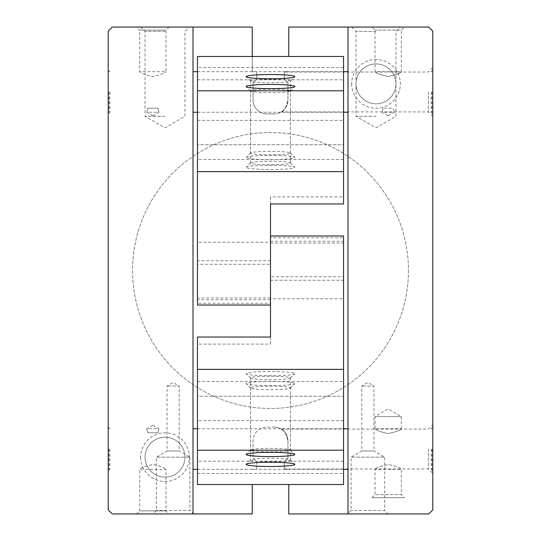 <?xml version="1.0" encoding="UTF-8"?>
<svg xmlns="http://www.w3.org/2000/svg" width="541" height="541" viewBox="0 0 541 541"><rect width="100%" height="100%" fill="white"/><g stroke="black" fill="none" stroke-linecap="round" stroke-linejoin="round"><path stroke-width="0.41" stroke-dasharray="2.71 2.03" d="M169.062 27.05L165.986 30.127L165.986 71.683L139.679 71.683C140.45 73.123 144.826 74.732 152.805 76.524C160.819 74.746 165.208 73.13 165.986 71.683C165.208 73.123 160.826 74.739 152.846 76.524C144.839 74.746 140.45 73.13 139.679 71.683L139.679 30.127L165.986 30.127L139.679 30.127L136.602 27.05L169.062 27.05L136.602 27.05M136.602 513.95L139.679 510.873L165.986 510.873L139.679 510.873L139.679 469.317C140.45 467.877 144.826 466.268 152.805 464.476C160.819 466.254 165.208 467.87 165.986 469.317C165.208 467.877 160.826 466.261 152.846 464.476C144.839 466.254 140.45 467.87 139.679 469.317L165.986 469.317L165.986 510.873L169.062 513.95L136.602 513.95L169.062 513.95M428.404 91.97L428.404 111.919L428.404 91.97M287.947 91.97L287.947 100.085C286.047 107.7 283.809 111.649 281.239 111.919C283.809 111.649 286.04 107.706 287.947 100.085C286.047 107.7 283.809 111.649 281.239 111.919C283.809 111.649 286.04 107.706 287.947 100.085L287.947 83.043L284.296 78.986L284.296 72.021L284.296 78.986L287.947 83.043L287.947 91.97M432.8 449.03L432.8 473.375L432.8 449.03M428.404 449.03L428.404 468.979L428.404 449.03M287.947 449.03L287.947 457.957L284.296 462.014L284.296 468.979L284.296 462.014L287.947 457.957L287.947 440.915C286.047 433.3 283.809 429.351 281.239 429.081C283.809 429.351 286.04 433.294 287.947 440.915C286.047 433.3 283.809 429.351 281.239 429.081C283.809 429.351 286.04 433.294 287.947 440.915L287.947 449.03M274.152 427.12A13.795 13.795 0 0 1 287.947 440.915A13.795 13.795 0 0 0 274.152 427.12L266.848 427.12A13.795 13.795 0 0 0 253.053 440.915A13.795 13.795 0 0 1 266.848 427.12L274.152 427.12M287.947 440.915L287.947 457.957L284.296 462.014L284.296 469.317L284.296 462.014L287.947 457.957L287.947 440.915M284.296 469.317L288.759 469.317L284.296 469.317M288.759 56.48L288.759 27.05L428.743 27.05L432.8 31.108L432.8 509.893L428.743 513.95L288.759 513.95L288.759 484.52M388.168 513.95L347.593 513.95L388.168 513.95L384.651 510.433L351.109 510.433L384.651 510.433L384.651 457.145L351.109 457.145L384.651 457.145L373.966 450.978L361.794 450.978L373.966 450.978L373.966 386.058L361.794 386.058L373.966 386.058L367.88 382.541L361.794 386.058L361.794 450.978L351.109 457.145L351.109 510.433L347.593 513.95M432.8 91.97L432.8 116.315L432.8 91.97M404.398 27.05L371.938 27.05L404.398 27.05L401.321 30.127L375.014 30.127L401.321 30.127L401.321 71.683C400.55 73.123 396.174 74.732 388.195 76.524C380.181 74.746 375.792 73.13 375.014 71.683C375.792 73.123 380.174 74.739 388.154 76.524C396.161 74.746 400.55 73.13 401.321 71.683L375.014 71.683L375.014 30.127L371.938 27.05M375.995 27.05L351.65 27.05L375.995 27.05M288.759 71.683L284.296 71.683L288.759 71.683M284.296 71.683L284.296 78.986L284.296 71.683M287.947 83.043L284.296 78.986L287.947 83.043L287.947 100.085L287.947 83.043M274.152 113.881L266.848 113.881L274.152 113.881A13.795 13.795 0 0 0 287.947 100.085A13.795 13.795 0 0 1 274.152 113.881M193.002 449.03L193.002 469.317L193.002 449.03M193.002 91.97L193.002 112.258L193.002 91.97M193.002 513.95L193.002 27.05M347.998 449.03L347.998 469.317L347.998 449.03M347.998 91.97L347.998 112.258L347.998 91.97M347.998 513.95L347.998 27.05M252.241 484.52L252.241 513.95L112.258 513.95L108.2 509.893L108.2 31.108L112.258 27.05L252.241 27.05L252.241 71.683L256.704 71.683L256.704 78.986L253.053 83.043L253.053 100.085L253.053 83.043L256.704 78.986L256.704 71.683L252.241 71.683L252.241 56.48M252.241 469.317L256.704 469.317L256.704 462.014L253.053 457.957L253.053 440.915L253.053 457.957L256.704 462.014L256.704 469.317L252.241 469.317M253.053 100.085A13.795 13.795 0 0 0 266.848 113.881A13.795 13.795 0 0 1 253.053 100.085M408.455 270.5A137.955 137.955 0 0 1 201.523 389.973A137.955 137.955 0 0 1 201.523 151.027A137.955 137.955 0 0 1 408.455 270.5A137.955 137.955 0 0 1 201.523 389.973A137.955 137.955 0 0 1 201.523 151.027A137.955 137.955 0 0 1 408.455 270.5M140.66 457.145A24.345 24.345 0 0 0 177.178 478.23A24.345 24.345 0 0 0 177.178 436.06A24.345 24.345 0 0 0 140.66 457.145M351.65 83.855A24.345 24.345 0 0 0 388.168 104.94A24.345 24.345 0 0 0 388.168 62.77A24.345 24.345 0 0 0 351.65 83.855M193.407 513.95L152.833 513.95L193.407 513.95L189.891 510.433L156.349 510.433L189.891 510.433L189.891 457.145L156.349 457.145L189.891 457.145L179.206 450.978L167.034 450.978L179.206 450.978L179.206 386.058L167.034 386.058L179.206 386.058L173.12 382.541L167.034 386.058L167.034 450.978L156.349 457.145L156.349 510.433L152.833 513.95M356.046 83.855A19.949 19.949 0 0 0 385.97 101.133A19.949 19.949 0 0 0 385.97 66.577A19.949 19.949 0 0 0 356.046 83.855A19.949 19.949 0 0 0 375.995 103.804A19.949 19.949 0 0 0 395.944 83.855A19.949 19.949 0 0 0 375.995 63.906A19.949 19.949 0 0 0 356.046 83.855M145.056 457.145A19.949 19.949 0 0 0 174.98 474.423A19.949 19.949 0 0 0 174.98 439.867A19.949 19.949 0 0 0 145.056 457.145A19.949 19.949 0 0 0 165.005 477.094A19.949 19.949 0 0 0 184.954 457.145A19.949 19.949 0 0 0 165.005 437.196A19.949 19.949 0 0 0 145.056 457.145M165.005 31.446L145.056 31.446L165.005 31.446M165.005 27.05L140.66 27.05L165.005 27.05M165.005 116.315L145.056 116.315L165.005 116.315M375.995 31.446L356.046 31.446L375.995 31.446M375.995 116.315L356.046 116.315L375.995 116.315M431.177 91.97L431.177 112.258L431.177 91.97M108.2 91.97L108.2 113.881L108.2 91.97M109.823 91.97L109.823 112.258L109.823 91.97M431.177 449.03L431.177 469.317L431.177 449.03M108.2 449.03L108.2 470.94L108.2 449.03M109.823 449.03L109.823 469.317L109.823 449.03M109.011 449.03L109.011 469.317L109.011 449.03M431.988 449.03L431.988 469.317L431.988 449.03M109.011 91.97L109.011 112.258L109.011 91.97M431.988 91.97L431.988 112.258L431.988 91.97M383.184 108.2L382.041 112.258L383.184 108.2L393.151 108.2L394.294 112.258L393.151 108.2L383.184 108.2M388.168 115.794L394.294 112.258L382.041 112.258L388.168 115.794M147.849 108.2L157.816 108.2L158.959 112.258L157.816 108.2L147.849 108.2L146.706 112.258L147.849 108.2L157.816 108.2L147.849 108.2M152.833 115.794L158.959 112.258L146.706 112.258L152.833 115.794M401.321 428.743C400.55 430.183 396.174 431.792 388.195 433.584C380.181 431.806 375.792 430.19 375.014 428.743C375.792 430.183 380.174 431.799 388.154 433.584C396.161 431.806 400.55 430.19 401.321 428.743L401.321 416.57L375.014 416.57L401.321 416.57L388.168 408.976L375.014 416.57L375.014 428.743L401.321 428.743M371.938 497.72L375.014 494.643L375.014 469.317L401.321 469.317C400.55 467.877 396.174 466.268 388.195 464.476C380.181 466.254 375.792 467.87 375.014 469.317C375.792 467.877 380.174 466.261 388.154 464.476C396.161 466.254 400.55 467.87 401.321 469.317L401.321 494.643L375.014 494.643L401.321 494.643L404.398 497.72L371.938 497.72L404.398 497.72M157.816 432.8L158.959 428.743L157.816 432.8L147.849 432.8L157.816 432.8L147.849 432.8L146.706 428.743L147.849 432.8L157.816 432.8M152.833 425.206L146.706 428.743L158.959 428.743L152.833 425.206M270.5 235.984L270.5 237.749L343.535 237.749L343.535 298.774L270.5 298.774L270.5 276.715L343.535 276.715M343.535 235.984L343.535 237.749M270.5 237.749L270.5 276.715M197.465 396.31L197.465 369.375L197.465 396.249L343.535 396.249L197.465 396.249M197.465 381.5L343.535 381.5L343.535 369.375L343.535 396.249M343.535 381.5L343.535 396.31M294.845 383.522A24.345 2.123 0 0 1 294.75 383.704A24.345 2.123 0 0 1 270.5 385.645A24.345 2.123 0 0 1 246.25 383.704A24.345 2.123 0 0 1 269.432 381.398A24.345 2.123 0 0 1 294.845 383.522M294.845 373.621A24.345 2.123 0 0 1 294.75 373.804A24.345 2.123 0 0 1 270.5 375.738A24.345 2.123 0 0 1 246.25 373.804A24.345 2.123 0 0 1 269.432 371.498A24.345 2.123 0 0 1 294.845 373.621M290.449 377.997A19.949 1.738 0 0 1 290.375 378.145A19.949 1.738 0 0 1 270.5 379.735A19.949 1.738 0 0 1 250.625 378.145A19.949 1.738 0 0 1 250.551 377.997A19.949 1.738 0 0 1 270.5 376.259A19.949 1.738 0 0 1 290.449 377.997L290.449 450.085A19.949 1.738 0 0 1 270.5 451.823A19.949 1.738 0 0 1 250.551 450.085A19.949 1.738 0 0 1 250.625 449.929A19.949 1.738 0 0 1 270.5 448.34A19.949 1.738 0 0 1 290.375 449.929A19.949 1.738 0 0 1 290.449 450.085M343.535 442.68L343.535 420.627L343.535 442.68M197.465 484.52L197.465 344.11L270.5 344.11L270.5 241.286L270.5 280.252L343.535 280.252L343.535 241.286L343.535 484.52M343.535 280.252L343.535 298.774M197.465 473.456L343.535 473.456M270.5 243.058L343.535 243.058M270.5 241.286L343.535 241.286M270.5 280.252L270.5 298.774M197.465 442.68L197.465 420.627L197.465 442.68M197.465 344.11L197.465 337.036M290.449 459.985A19.949 1.738 0 0 1 270.5 461.723A19.949 1.738 0 0 1 250.551 459.985A19.949 1.738 0 0 1 250.625 459.83A19.949 1.738 0 0 1 270.5 458.247A19.949 1.738 0 0 1 290.375 459.83A19.949 1.738 0 0 1 290.449 459.985L290.449 387.897A19.949 1.738 0 0 1 290.375 388.053A19.949 1.738 0 0 1 270.5 389.635A19.949 1.738 0 0 1 250.625 388.053A19.949 1.738 0 0 1 250.551 387.897A19.949 1.738 0 0 1 270.5 386.159A19.949 1.738 0 0 1 290.449 387.897M270.5 344.11L270.5 337.036M270.5 305.016L270.5 303.251L197.465 303.251L197.465 242.226L270.5 242.226L270.5 264.285L197.465 264.285M197.465 305.016L197.465 303.251M270.5 303.251L270.5 264.285M343.535 144.69L343.535 171.625L343.535 144.751L197.465 144.751L343.535 144.751M343.535 159.5L197.465 159.5L197.465 171.625L197.465 144.751M197.465 159.5L197.465 144.69M246.155 157.478A24.345 2.123 180 0 1 246.25 157.296A24.345 2.123 180 0 1 270.5 155.355A24.345 2.123 180 0 1 294.75 157.296A24.345 2.123 180 0 1 271.568 159.602A24.345 2.123 180 0 1 246.155 157.478M246.155 167.379A24.345 2.123 180 0 1 246.25 167.196A24.345 2.123 180 0 1 270.5 165.262A24.345 2.123 180 0 1 294.75 167.196A24.345 2.123 180 0 1 271.568 169.502A24.345 2.123 180 0 1 246.155 167.379M250.551 163.003A19.949 1.738 180 0 1 250.625 162.855A19.949 1.738 180 0 1 270.5 161.265A19.949 1.738 180 0 1 290.375 162.855A19.949 1.738 180 0 1 290.449 163.003A19.949 1.738 180 0 1 270.5 164.741A19.949 1.738 180 0 1 250.551 163.003L250.551 90.915A19.949 1.738 180 0 1 270.5 89.177A19.949 1.738 180 0 1 290.449 90.915A19.949 1.738 180 0 1 290.375 91.071A19.949 1.738 180 0 1 270.5 92.66A19.949 1.738 180 0 1 250.625 91.071A19.949 1.738 180 0 1 250.551 90.915M197.465 98.32L197.465 120.373L197.465 98.32M343.535 56.48L343.535 196.89L270.5 196.89L270.5 299.714L270.5 260.748L197.465 260.748L197.465 299.714L197.465 56.48M197.465 260.748L197.465 242.226M343.535 67.544L197.465 67.544M270.5 297.942L197.465 297.942M270.5 299.714L197.465 299.714M270.5 260.748L270.5 242.226M343.535 98.32L343.535 120.373L343.535 98.32M343.535 196.89L343.535 203.964M250.551 81.015A19.949 1.738 180 0 1 270.5 79.277A19.949 1.738 180 0 1 290.449 81.015A19.949 1.738 180 0 1 290.375 81.17A19.949 1.738 180 0 1 270.5 82.753A19.949 1.738 180 0 1 250.625 81.17A19.949 1.738 180 0 1 250.551 81.015L250.551 153.103A19.949 1.738 180 0 1 250.625 152.947A19.949 1.738 180 0 1 270.5 151.365A19.949 1.738 180 0 1 290.375 152.947A19.949 1.738 180 0 1 290.449 153.103A19.949 1.738 180 0 1 270.5 154.841A19.949 1.738 180 0 1 250.551 153.103M270.5 196.89L270.5 203.964M432.8 67.625L428.404 72.021L284.296 72.021M432.8 116.315L428.404 111.919L281.239 111.919M284.296 468.979L428.404 468.979L432.8 473.375M281.239 429.081L428.404 429.081L432.8 424.685M140.66 27.05L145.056 31.446L145.056 116.315L165.005 127.832L184.954 116.315L184.954 31.446L189.35 27.05M351.65 27.05L356.046 31.446L356.046 116.315L375.995 127.832L395.944 116.315L395.944 31.446L400.34 27.05M431.988 112.258L431.177 112.258L432.8 113.881M431.988 71.683L431.177 71.683L432.8 70.059M109.011 71.683L109.823 71.683L108.2 70.059M109.011 112.258L109.823 112.258L108.2 113.881M431.988 469.317L431.177 469.317L432.8 470.94M431.988 428.743L431.177 428.743L432.8 427.12M109.011 428.743L109.823 428.743L108.2 427.12M109.011 469.317L109.823 469.317L108.2 470.94M197.465 469.317L343.535 469.317M197.465 428.743L343.535 428.743M197.465 112.258L343.535 112.258M197.465 71.683L343.535 71.683M290.375 378.145L294.75 373.804M250.625 378.145L246.25 373.804M250.551 377.997L250.551 450.085M250.625 449.929L246.25 454.271M290.375 449.929L294.75 454.271M343.535 420.627L197.465 420.627M343.535 461.202L197.465 461.202M250.625 459.83L246.25 464.178M290.375 459.83L294.75 464.178M250.551 387.897L250.551 459.985M290.375 388.053L294.75 383.704M250.625 388.053L246.25 383.704M250.625 162.855L246.25 167.196M290.375 162.855L294.75 167.196M290.449 163.003L290.449 90.915M290.375 91.071L294.75 86.729M250.625 91.071L246.25 86.729M197.465 120.373L343.535 120.373M197.465 79.797L343.535 79.797M290.375 81.17L294.75 76.822M250.625 81.17L246.25 76.822M290.449 153.103L290.449 81.015M250.625 152.947L246.25 157.296M290.375 152.947L294.75 157.296"/><path stroke-width="0.81" d="M288.759 484.52L288.759 513.95L347.998 513.95L347.998 27.05L428.743 27.05L432.8 31.108L432.8 509.893L428.743 513.95L347.998 513.95M288.759 56.48L288.759 27.05L347.998 27.05M252.241 484.52L252.241 513.95L193.002 513.95L193.002 27.05L252.241 27.05L252.241 56.48M193.002 513.95L112.258 513.95L108.2 509.893L108.2 31.108L112.258 27.05L193.002 27.05M270.5 235.984L343.535 235.984L343.535 369.375L197.465 369.375L197.465 337.036L270.5 337.036L270.5 235.984M343.535 450.213L343.535 484.52L197.465 484.52L197.465 450.213L343.535 450.213L343.535 369.375M197.465 450.213L197.465 369.375M294.845 454.46A24.345 2.123 0 0 1 269.432 456.577A24.345 2.123 0 0 1 246.25 454.271A24.345 2.123 0 0 1 270.5 452.337A24.345 2.123 0 0 1 294.75 454.271A24.345 2.123 0 0 1 294.845 454.46M294.845 464.361A24.345 2.123 0 0 1 269.432 466.484A24.345 2.123 0 0 1 246.25 464.178A24.345 2.123 0 0 1 270.5 462.237A24.345 2.123 0 0 1 294.75 464.178A24.345 2.123 0 0 1 294.845 464.361M270.5 305.016L197.465 305.016L197.465 171.625L343.535 171.625L343.535 203.964L270.5 203.964L270.5 305.016M197.465 90.787L197.465 56.48L343.535 56.48L343.535 90.787L197.465 90.787L197.465 171.625M343.535 90.787L343.535 171.625M246.155 86.54A24.345 2.123 180 0 1 271.568 84.423A24.345 2.123 180 0 1 294.75 86.729A24.345 2.123 180 0 1 270.5 88.663A24.345 2.123 180 0 1 246.25 86.729A24.345 2.123 180 0 1 246.155 86.54M246.155 76.639A24.345 2.123 180 0 1 271.568 74.516A24.345 2.123 180 0 1 294.75 76.822A24.345 2.123 180 0 1 270.5 78.763A24.345 2.123 180 0 1 246.25 76.822A24.345 2.123 180 0 1 246.155 76.639M193.002 469.317L197.465 469.317M343.535 469.317L347.998 469.317M193.002 428.743L197.465 428.743M343.535 428.743L347.998 428.743M193.002 112.258L197.465 112.258M343.535 112.258L347.998 112.258M193.002 71.683L197.465 71.683M343.535 71.683L347.998 71.683"/></g></svg>
